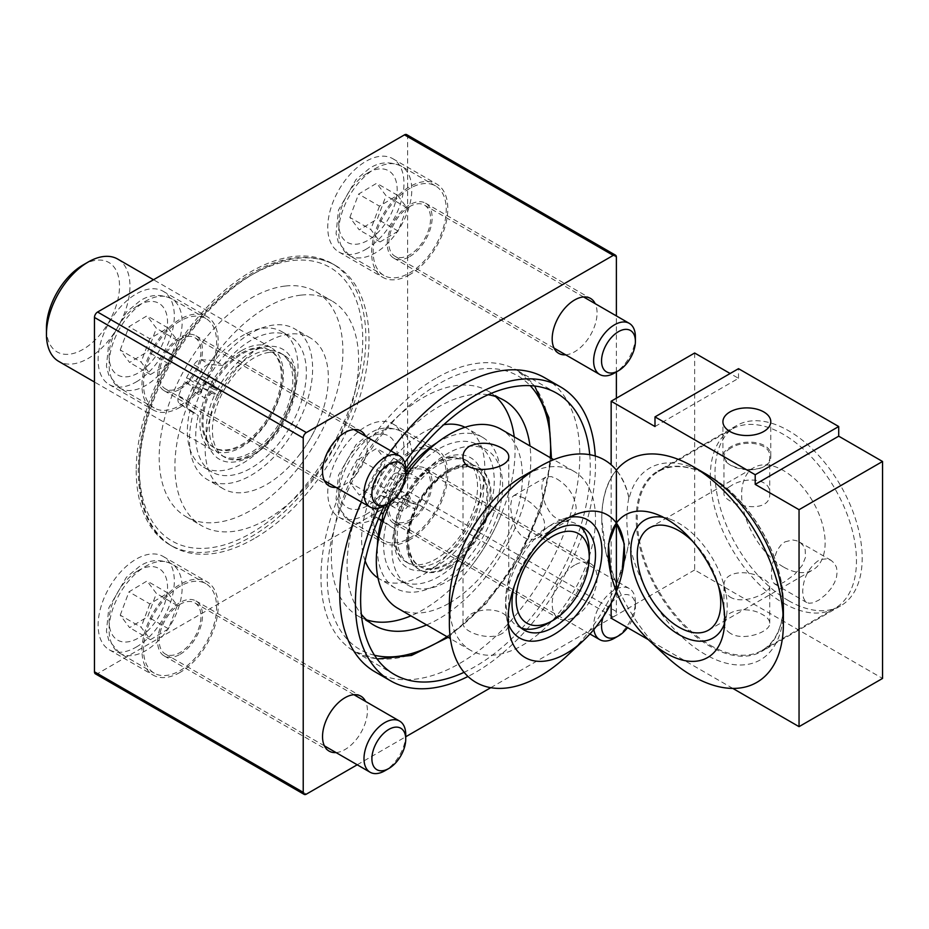 <?xml version="1.0" encoding="UTF-8"?>
<svg xmlns="http://www.w3.org/2000/svg" width="929" height="929" viewBox="0 0 929 929"><rect width="100%" height="100%" fill="white"/><g stroke="black" fill="none" stroke-linecap="round" stroke-linejoin="round"><path stroke-width="0.7" stroke-dasharray="4.64 3.48" d="M349.873 482.592L358.594 459.274L376.663 448.417L386.023 460.877L377.302 484.195L359.221 495.052L349.873 482.592L370.752 494.646L380.1 507.106L359.221 495.052M409.701 453.654A51.664 29.833 120 0 0 408.957 454.084A51.664 29.833 120 0 0 375.804 499.663A51.664 29.833 120 0 0 383.863 540.585A51.664 29.833 120 0 0 435.538 510.753A51.664 29.833 120 0 0 435.527 451.099A51.664 29.833 120 0 0 409.701 453.654M380.1 507.106L398.181 496.249L406.902 472.931L397.542 460.459L379.473 471.317L358.594 459.274M379.473 471.317L370.752 494.646M398.181 496.249L377.302 484.195M406.902 472.931L386.023 460.877M397.542 460.459L376.663 448.417M490.779 687.681L613.245 616.972A4.424 2.555 120 0 0 616.38 611.549L616.38 398.204M95.385 673.839A4.424 2.555 120 0 0 97.591 673.618L404.475 496.446A4.424 2.555 120 0 0 407.61 491.023L407.61 136.656A4.424 2.555 120 0 0 406.693 134.635M357.212 764.788L405.741 736.767M616.38 371.948L616.38 315.906M390.981 450.937A169.763 98.01 120 0 0 361.451 502.078M374.921 671.783A169.763 98.01 120 0 0 505.736 626.297A169.763 98.01 120 0 0 579.847 455.465A169.763 98.01 120 0 0 544.684 377.743M595.268 456A169.763 98.01 -60 0 1 595.501 464.5A169.763 98.01 -60 0 1 467.984 676.463M378.463 508.14A169.763 98.01 -60 0 1 404.742 462.63M565.68 354.82A31.737 18.325 120 0 0 574.621 351.801A31.737 18.325 120 0 0 595.21 303.678M336.043 487.4A31.737 18.325 120 0 0 344.984 484.381A31.737 18.325 120 0 0 365.573 436.27M336.043 752.571A31.737 18.325 120 0 0 344.984 749.552A31.737 18.325 120 0 0 365.573 701.43M574.621 565.146A31.737 18.325 120 0 0 553.893 593.108A31.737 18.325 120 0 0 558.759 618.54A31.737 18.325 120 0 0 574.621 616.972A31.737 18.325 120 0 0 595.361 588.998A31.737 18.325 120 0 0 590.496 563.566A31.737 18.325 120 0 0 574.621 565.146M409.701 521.75A31.737 18.325 120 0 0 430.429 493.787A31.737 18.325 120 0 0 425.563 468.355A31.737 18.325 120 0 0 393.826 486.68A31.737 18.325 120 0 0 393.826 523.329A31.737 18.325 120 0 0 409.701 521.75M180.063 654.33A31.737 18.325 120 0 0 200.792 626.367A31.737 18.325 120 0 0 195.926 600.935A31.737 18.325 120 0 0 164.189 619.26A31.737 18.325 120 0 0 164.189 655.909A31.737 18.325 120 0 0 180.063 654.33M180.063 389.17A31.737 18.325 120 0 0 200.792 361.195A31.737 18.325 120 0 0 195.926 335.764A31.737 18.325 120 0 0 164.189 354.088A31.737 18.325 120 0 0 164.189 390.737A31.737 18.325 120 0 0 180.063 389.17M409.701 256.59A31.737 18.325 120 0 0 430.429 228.615A31.737 18.325 120 0 0 425.563 203.184A31.737 18.325 120 0 0 393.826 221.508A31.737 18.325 120 0 0 393.826 258.157A31.737 18.325 120 0 0 409.701 256.59M365.863 249.355A53.882 31.11 120 0 0 401.061 201.872A53.882 31.11 120 0 0 392.804 158.696A53.882 31.11 120 0 0 338.922 189.806A53.882 31.11 120 0 0 338.922 252.026A53.882 31.11 120 0 0 365.863 249.355M136.215 381.935A53.882 31.11 120 0 0 171.412 334.452A53.882 31.11 120 0 0 163.156 291.276A53.882 31.11 120 0 0 109.274 322.386A53.882 31.11 120 0 0 109.274 384.606A53.882 31.11 120 0 0 136.215 381.935M365.863 514.527A53.882 31.11 120 0 0 401.061 467.043A53.882 31.11 120 0 0 392.804 423.868A53.882 31.11 120 0 0 338.922 454.978A53.882 31.11 120 0 0 338.922 517.186A53.882 31.11 120 0 0 365.863 514.527M136.215 647.107A53.882 31.11 120 0 0 171.412 599.623A53.882 31.11 120 0 0 163.156 556.448A53.882 31.11 120 0 0 109.274 587.558A53.882 31.11 120 0 0 109.274 649.777A53.882 31.11 120 0 0 136.215 647.107M136.215 470.527A162.378 93.748 120 0 0 169.844 544.858A162.378 93.748 120 0 0 251.039 536.823A162.378 93.748 120 0 0 357.119 393.733A162.378 93.748 120 0 0 332.234 263.615A162.378 93.748 120 0 0 207.097 307.116A162.378 93.748 120 0 0 136.215 470.527M254.174 538.623A162.378 93.748 -60 0 1 172.98 546.67A162.378 93.748 -60 0 1 158.441 388.101A162.378 93.748 -60 0 1 297.257 258.274A162.378 93.748 -60 0 1 335.357 265.415A162.378 93.748 -60 0 1 360.255 395.533A162.378 93.748 -60 0 1 254.174 538.623M409.701 539.83A53.882 31.11 -60 0 1 382.76 542.501A53.882 31.11 -60 0 1 382.76 480.281A53.882 31.11 -60 0 1 436.642 449.171A53.882 31.11 -60 0 1 444.898 492.358A53.882 31.11 -60 0 1 409.701 539.83M180.063 672.41A53.882 31.11 -60 0 1 153.122 675.081A53.882 31.11 -60 0 1 153.122 612.873A53.882 31.11 -60 0 1 207.004 581.763A53.882 31.11 -60 0 1 215.261 624.938A53.882 31.11 -60 0 1 180.063 672.41M180.063 586.234A51.664 29.833 120 0 0 179.32 586.675A51.664 29.833 120 0 0 146.167 632.243A51.664 29.833 120 0 0 154.226 673.165A51.664 29.833 120 0 0 205.89 643.332A51.664 29.833 120 0 0 205.89 583.679A51.664 29.833 120 0 0 180.063 586.234M180.063 407.25A53.882 31.11 -60 0 1 153.122 409.921A53.882 31.11 -60 0 1 153.122 347.701A53.882 31.11 -60 0 1 207.004 316.592A53.882 31.11 -60 0 1 215.261 359.767A53.882 31.11 -60 0 1 180.063 407.25M180.063 321.062A51.664 29.833 120 0 0 179.32 321.504A51.664 29.833 120 0 0 146.167 367.071A51.664 29.833 120 0 0 154.226 407.994A51.664 29.833 120 0 0 205.89 378.173A51.664 29.833 120 0 0 205.89 318.508A51.664 29.833 120 0 0 180.063 321.062M409.701 274.67A53.882 31.11 -60 0 1 382.76 277.33A53.882 31.11 -60 0 1 382.76 215.122A53.882 31.11 -60 0 1 436.642 184.012A53.882 31.11 -60 0 1 444.898 227.187A53.882 31.11 -60 0 1 409.701 274.67M409.701 188.482A51.664 29.833 120 0 0 408.957 188.924A51.664 29.833 120 0 0 375.804 234.491A51.664 29.833 120 0 0 383.863 275.414A51.664 29.833 120 0 0 435.538 245.593A51.664 29.833 120 0 0 435.527 185.928A51.664 29.833 120 0 0 409.701 188.482M589.718 454.676A162.378 93.748 -60 0 1 590.275 467.508A162.378 93.748 -60 0 1 464.07 672.317M384.234 505.957A162.378 93.748 -60 0 1 405.741 468.715M435.794 378.324A162.378 93.748 120 0 0 329.714 521.413A162.378 93.748 120 0 0 354.611 651.531A162.378 93.748 120 0 0 516.988 557.783A162.378 93.748 120 0 0 516.988 370.276A162.378 93.748 120 0 0 478.876 363.134A162.378 93.748 120 0 0 435.794 378.324M593.852 629.514A29.519 17.047 -60 0 1 614.092 590.229A29.519 17.047 -60 0 1 629.27 588.521A29.519 17.047 -60 0 1 635.39 602.027A29.519 17.047 -60 0 1 614.51 638.188M603.107 617.03A23.933 13.819 -60 0 1 618.122 597.033A23.933 13.819 -60 0 1 635.39 606.602A23.933 13.819 -60 0 1 627.528 627.632M409.283 471.978A29.519 17.047 -60 0 1 424.46 470.271A29.519 17.047 -60 0 1 424.46 504.366A29.519 17.047 -60 0 1 394.941 521.413A29.519 17.047 -60 0 1 390.331 498.025A29.519 17.047 -60 0 1 409.283 471.978M120.236 615.172L128.957 591.854L147.026 580.997L156.386 593.457L147.665 616.775L129.584 627.632L120.236 615.172L141.103 627.226L150.463 639.686L129.584 627.632M150.463 639.686L168.532 628.828L177.253 605.511L167.905 593.05L149.824 603.908L128.957 591.854M149.824 603.908L141.103 627.226M168.532 628.828L147.665 616.775M177.253 605.511L156.386 593.457M167.905 593.05L147.026 580.997M405.741 734.618A29.519 17.047 -60 0 1 384.873 770.768M179.634 604.558A29.519 17.047 -60 0 1 194.823 602.851A29.519 17.047 -60 0 1 194.823 636.946A29.519 17.047 -60 0 1 165.292 653.993A29.519 17.047 -60 0 1 160.694 630.605A29.519 17.047 -60 0 1 179.634 604.558M120.236 350.001L128.957 326.683L147.026 315.825L156.386 328.285L147.665 351.615L129.584 362.473L120.236 350.001L141.103 362.055L150.463 374.526L129.584 362.473M150.463 374.526L168.532 363.669L177.253 340.339L167.905 327.879L149.824 338.737L128.957 326.683M149.824 338.737L141.103 362.055M168.532 363.669L147.665 351.615M177.253 340.339L156.386 328.285M167.905 327.879L147.026 315.825M405.741 469.447A29.519 17.047 -60 0 1 384.873 505.608M179.634 339.399A29.519 17.047 -60 0 1 194.823 337.68A29.519 17.047 -60 0 1 194.823 371.774A29.519 17.047 -60 0 1 165.292 388.821A29.519 17.047 -60 0 1 160.694 365.434A29.519 17.047 -60 0 1 179.634 339.399M349.873 217.421L358.594 194.103L376.663 183.245L386.023 195.705L377.302 219.035L359.221 229.893L349.873 217.421L370.752 229.475L380.1 241.946L359.221 229.893M380.1 241.946L398.181 231.089L406.902 207.759L397.542 195.299L379.473 206.157L358.594 194.103M379.473 206.157L370.752 229.475M398.181 231.089L377.302 219.035M406.902 207.759L386.023 195.705M397.542 195.299L376.663 183.245M635.39 336.867A29.519 17.047 -60 0 1 614.51 373.028M409.283 206.819A29.519 17.047 -60 0 1 424.46 205.1A29.519 17.047 -60 0 1 424.46 239.194A29.519 17.047 -60 0 1 394.941 256.241A29.519 17.047 -60 0 1 390.331 232.854A29.519 17.047 -60 0 1 409.283 206.819M217.398 395.104A59.05 34.094 -60 0 1 219.349 391.144A59.05 34.094 -60 0 1 266.704 350.5A59.05 34.094 -60 0 1 280.558 353.101A59.05 34.094 -60 0 1 280.558 421.278A59.05 34.094 -60 0 1 221.52 455.373A59.05 34.094 -60 0 1 217.398 395.104L219.035 395.661A56.1 32.387 -60 0 1 220.986 391.701L216.887 390.308A63.474 36.649 -60 0 1 267.877 346.471A63.474 36.649 -60 0 1 291.079 404.521A63.474 36.649 -60 0 1 227.477 461.957A63.474 36.649 -60 0 1 214.947 394.268L217.398 395.104M269.84 352.312A59.05 34.094 -60 0 1 283.693 354.901A59.05 34.094 -60 0 1 283.693 423.09A59.05 34.094 -60 0 1 224.644 457.184A59.05 34.094 -60 0 1 219.36 399.516A59.05 34.094 -60 0 1 269.84 352.312M186.462 377.987A103.328 59.665 120 0 1 193.917 364.749A8.86 5.109 120 0 1 201.163 359.651L214.587 360.615A78.233 45.173 120 0 1 281.812 331.653A78.233 45.173 120 0 1 281.812 421.998A78.233 45.173 120 0 1 203.567 467.171A78.233 45.173 120 0 1 189.911 410.711L179.529 403.581A8.86 5.109 120 0 1 178.67 395.719A103.328 59.665 120 0 1 184.523 381.935L192.872 386.766A103.328 59.665 120 0 0 187.019 400.538A8.86 5.109 120 0 0 187.879 408.4L193.464 412.232A87.094 50.282 -60 0 1 201.86 389.82L193.65 385.047A8.86 5.109 120 0 0 194.939 392.352A8.86 5.109 120 0 0 203.149 388.276L210.686 390.842A56.1 32.387 120 0 0 214.645 447.999A56.1 32.387 120 0 0 270.734 415.611A56.1 32.387 120 0 0 270.734 350.837A56.1 32.387 120 0 0 242.69 353.612A56.1 32.387 120 0 0 212.625 386.882L205.1 384.316A8.86 5.109 120 0 0 203.799 377.011A8.86 5.109 120 0 0 195.601 381.087L186.462 377.987L194.823 382.806L203.811 385.86A87.094 50.282 -60 0 1 216.736 364.992L209.513 364.47A8.86 5.109 120 0 0 202.267 369.568A103.328 59.665 120 0 0 194.823 382.806M192.872 386.766L201.86 389.82A87.094 50.282 -60 0 1 203.811 385.86L203.95 385.907A8.86 5.109 -60 0 1 212.149 381.831A8.86 5.109 -60 0 1 213.449 389.146L205.1 384.316M184.523 381.935L193.65 385.047M203.149 388.276L211.498 393.095A8.86 5.109 -60 0 1 203.3 397.171A8.86 5.109 -60 0 1 201.999 389.866M211.498 393.095L214.947 394.268A63.474 36.649 -60 0 1 216.887 390.308L213.449 389.146M210.686 390.842L219.035 395.661M212.625 386.882L220.986 391.701M195.601 381.087L203.95 385.907M222.937 365.434L216.736 364.992A87.094 50.282 -60 0 1 294.586 328.808A87.094 50.282 -60 0 1 294.586 429.372A87.094 50.282 -60 0 1 207.492 479.666A87.094 50.282 -60 0 1 193.464 412.232L198.272 415.53A78.233 45.173 -60 0 0 211.917 471.99A78.233 45.173 -60 0 0 290.162 426.817A78.233 45.173 -60 0 0 290.162 336.484A78.233 45.173 -60 0 0 222.937 365.434L214.587 360.615M189.911 410.711L198.272 415.53M241.645 353.008A56.1 32.387 -60 0 1 269.689 350.233A56.1 32.387 -60 0 1 269.689 415.008A56.1 32.387 -60 0 1 213.6 447.395A56.1 32.387 -60 0 1 204.995 402.443A56.1 32.387 -60 0 1 241.645 353.008M241.645 350.605A59.05 34.094 -60 0 1 271.163 347.678A59.05 34.094 -60 0 1 271.163 415.855A59.05 34.094 -60 0 1 212.126 449.95A59.05 34.094 -60 0 1 203.068 402.629A59.05 34.094 -60 0 1 241.645 350.605M117.728 259.086A59.05 34.094 -60 0 1 126.774 306.407A59.05 34.094 -60 0 1 88.209 358.431A59.05 34.094 -60 0 1 58.678 361.358M82.983 265.02A51.664 29.833 -60 0 1 119.516 286.12A51.664 29.833 -60 0 1 82.983 349.397A51.664 29.833 -60 0 1 46.45 328.297M323.849 407.041A87.094 50.282 120 0 0 310.309 337.889A87.094 50.282 120 0 0 289.871 334.057A87.094 50.282 120 0 0 209.188 421.313A87.094 50.282 120 0 0 223.215 488.747A87.094 50.282 120 0 0 298.883 455.442A87.094 50.282 120 0 0 319.309 420.071A87.094 50.282 120 0 0 323.849 407.041M301.228 295.097A129.909 75.005 -60 0 1 331.711 300.81A129.909 75.005 -60 0 1 331.723 450.82A129.909 75.005 -60 0 1 201.814 525.814A129.909 75.005 -60 0 1 188.39 403.244A129.909 75.005 -60 0 1 218.849 350.477A129.909 75.005 -60 0 1 301.228 295.097M285.505 286.016A129.909 75.005 -60 0 1 315.988 291.729A129.909 75.005 -60 0 1 315.988 441.739A129.909 75.005 -60 0 1 186.09 516.733A129.909 75.005 -60 0 1 174.455 389.878A129.909 75.005 -60 0 1 285.505 286.016M381.354 520.716A87.094 50.282 -60 0 1 389.75 498.292L398.239 503.17A8.86 5.109 120 0 0 399.528 510.474A8.86 5.109 120 0 0 407.738 506.398L415.275 508.953A56.1 32.387 120 0 0 419.234 566.109A56.1 32.387 120 0 0 447.279 563.334A56.1 32.387 120 0 0 483.928 513.9A56.1 32.387 120 0 0 475.323 468.948A56.1 32.387 120 0 0 417.214 505.004L409.689 502.438A8.86 5.109 120 0 0 408.388 495.134A8.86 5.109 120 0 0 400.19 499.21L391.051 496.098A103.328 59.665 120 0 1 398.506 482.871A8.86 5.109 120 0 1 405.752 477.761L419.176 478.725A78.233 45.173 120 0 1 486.401 449.775A78.233 45.173 120 0 1 486.401 540.121A78.233 45.173 120 0 1 408.156 585.293A78.233 45.173 120 0 1 394.5 528.833L384.118 521.703A8.86 5.109 120 0 1 383.294 520.855M400.19 499.21L391.701 494.344A87.094 50.282 -60 0 0 389.75 498.292L380.762 495.238A103.328 59.665 120 0 0 374.91 509.011A8.86 5.109 120 0 0 375.769 516.872L378.509 518.754M417.214 505.004L404.777 498.792A63.474 36.649 -60 0 1 455.767 454.943A63.474 36.649 -60 0 1 478.969 512.994A63.474 36.649 -60 0 1 415.368 570.429A63.474 36.649 -60 0 1 402.826 502.74L406.925 504.133L415.275 508.953M407.227 499.628A59.05 34.094 -60 0 1 454.595 458.972A59.05 34.094 -60 0 1 468.448 461.574A59.05 34.094 -60 0 1 468.448 529.762A59.05 34.094 -60 0 1 409.399 563.845A59.05 34.094 -60 0 1 405.288 503.576A59.05 34.094 -60 0 1 407.227 499.628M502.066 633.532C488.875 641.498 462.05 631.859 463.025 623.15L469.726 614.859C482.894 605.987 509.754 609.25 508.778 623.15C508.674 627.412 506.433 630.872 502.066 633.532M397.693 608.228A103.328 59.665 120 0 0 449.369 603.107A103.328 59.665 120 0 0 470.771 650.416A103.328 59.665 120 0 0 522.435 645.295A103.328 59.665 120 0 0 589.938 554.241A103.328 59.665 120 0 0 574.099 471.433A103.328 59.665 120 0 0 522.435 476.554M449.369 603.107A103.328 59.665 120 0 0 516.872 512.053A103.328 59.665 120 0 0 501.033 429.244M405.625 476.403A103.328 59.665 120 0 0 390.842 502.02M556.912 478.946C568.06 485.762 574.494 495.308 576.189 507.594L575.55 512.181L573.716 516.036L570.127 519.334L566.342 520.681L562.103 520.658L556.912 518.719L553.15 515.932L549.016 511.078L545.172 503.89L542.884 496.806L541.793 489.397L542.153 483.15L543.988 478.737L546.926 476.635L551.396 476.635L556.912 478.946M566.771 656.083A128.423 74.146 120 0 0 616.38 584.225L605.789 551.942L601.76 518.742C601.911 498.757 606.776 482.557 616.38 470.132A128.423 74.146 -120 0 0 601.76 518.742A128.423 74.146 -120 0 0 605.743 551.745A128.423 74.146 -120 0 0 616.38 584.225A128.423 74.146 -120 0 0 665.977 656.083M569.291 517.36A68.154 39.343 120 0 0 562.544 519.218A68.154 39.343 120 0 0 506.363 616.519A68.154 39.343 120 0 0 508.128 623.289M514.329 585.862A59.05 34.094 -60 0 1 539.981 541.433M521.262 628.039A59.05 34.094 -60 0 1 517.964 626.518A59.05 34.094 -60 0 1 505.736 599.495A59.05 34.094 -60 0 1 547.483 527.173A59.05 34.094 -60 0 1 577.002 524.246A59.05 34.094 -60 0 1 579.975 526.348M589.241 551.28A59.05 34.094 -60 0 1 547.483 623.603M622.024 573.425L616.38 591.541L610.725 573.425M449.369 566.945A59.05 34.094 -60 0 1 419.838 569.872A59.05 34.094 -60 0 1 410.792 522.562A59.05 34.094 -60 0 1 449.369 470.527A59.05 34.094 -60 0 1 478.888 467.601A59.05 34.094 -60 0 1 487.934 514.921A59.05 34.094 -60 0 1 449.369 566.945M523.933 497.979L516.187 495.111L513.656 495.68L511.995 497.398L510.439 506.584L512.483 520.135L516.187 529.391L521.459 536.01L527.66 539.284L534.721 539.238L539.505 536.869L543.024 532.851L544.8 527.207L544.185 520.809L541.328 514.329L537.694 509.359L531.493 503.309L523.933 497.979M730.682 633.532C726.327 630.826 724.097 627.377 723.97 623.173C723.017 609.958 747.775 605.963 761.49 614.034L763.023 614.859C767.377 617.39 769.618 620.154 769.735 623.173C770.791 631.813 743.757 641.533 730.682 633.532M710.325 645.295A103.328 59.665 -120 0 0 761.989 650.416A103.328 59.665 -120 0 0 783.391 603.107A103.328 59.665 -120 0 0 710.325 476.554A103.328 59.665 -120 0 0 658.649 471.433A103.328 59.665 -120 0 0 642.81 554.241A103.328 59.665 -120 0 0 710.325 645.295M783.391 603.107A103.328 59.665 -120 0 0 835.055 608.228A103.328 59.665 -120 0 0 835.055 488.909A103.328 59.665 -120 0 0 731.715 429.244A103.328 59.665 -120 0 0 715.876 512.053A103.328 59.665 -120 0 0 783.391 603.107L783.391 603.711A104.071 60.083 -120 0 0 709.802 476.252A104.071 60.083 -120 0 0 657.767 471.096A104.071 60.083 -120 0 0 641.811 554.485A104.071 60.083 -120 0 0 709.802 646.201A104.071 60.083 -120 0 0 761.838 651.357A104.071 60.083 -120 0 0 783.391 603.711M730.67 448.208C726.327 450.728 724.097 453.491 723.97 456.499C722.588 470.039 771.128 477.03 769.735 456.499C770.745 442.599 743.827 439.324 730.67 448.208M817.857 560.942C808.091 568.56 803.039 578.895 802.702 591.959L803.469 597.939L805.35 601.423L808.915 603.258L813.014 602.851L818.844 600.122L825.788 594.595L831.153 588.359L834.556 582.576L836.483 577.234L837.145 572.067L836.483 567.375L834.556 563.473L831.072 560.326L826.74 558.898L821.828 559.281L817.857 560.942M729.915 596.917L730.682 597.382C743.885 605.023 770.675 592.772 769.735 586.187C769.642 583.667 767.4 581.171 763.034 578.697C749.784 569.512 723.029 570.139 723.97 586.187C724.063 590.589 726.048 594.165 729.915 596.917M784.889 541.897L792.46 539.946L796.699 540.748L800.438 542.78L803.19 545.59L805.153 549.48L805.524 557.214L802.284 565.331L794.62 574.447L783.867 582.239L779.35 584.167L775.878 584.446L773.183 582.622L771.662 578.152L771.453 571.416L772.533 563.276L777.143 550.27L781.057 544.917L784.889 541.897M783.391 566.945A59.05 34.094 60 0 1 744.814 514.921A59.05 34.094 60 0 1 753.86 467.601A59.05 34.094 60 0 1 812.91 501.695A59.05 34.094 60 0 1 812.91 569.872A59.05 34.094 60 0 1 783.391 566.945M730.67 486.041C726.339 488.48 724.097 490.953 723.97 493.462C722.599 504.226 771.105 516.826 769.735 493.462C770.756 477.541 743.757 476.728 730.67 486.041M788.605 600.703A104.071 60.083 -120 0 0 840.64 605.847A104.071 60.083 -120 0 0 840.64 485.681A104.071 60.083 -120 0 0 736.569 425.598A104.071 60.083 -120 0 0 720.614 508.987A104.071 60.083 -120 0 0 788.605 600.703M727.871 463.304C740.355 473.709 771.929 471.758 770.78 456C771.883 441.321 743.618 438.07 729.939 447.36C725.375 449.996 723.041 452.876 722.925 456L727.871 463.304M692.779 541.433A59.05 34.094 60 0 1 718.419 585.862M694.66 353.008L694.66 569.965L882.55 678.437M654.991 426.527L738.509 378.324L730.148 373.504M738.509 378.324L738.509 368.674M732.795 688.401L648.349 639.651M694.66 569.965L611.154 618.18M611.154 603.142L611.154 464.779M705.099 473.535A110.714 63.915 -120 0 0 629.038 498.618C626.692 487.632 622.465 478.133 616.38 470.132L616.38 584.225L626.97 551.942L629.038 541.421A110.714 63.915 -120 0 0 714.436 659.079A110.714 63.915 -120 0 0 783.391 609.134M629.038 541.421L628.898 542.304C626.181 525.826 626.181 510.927 628.898 497.584L629.038 498.618M724.62 623.289A68.154 39.343 -120 0 0 726.385 616.519A68.154 39.343 -120 0 0 670.204 519.218A68.154 39.343 -120 0 0 663.457 517.36M616.38 584.225A128.423 74.146 120 0 0 627.005 551.745A128.423 74.146 120 0 0 628.898 542.304M628.898 497.584A128.423 74.146 120 0 0 616.38 470.132M380.762 495.238L389.112 500.057L398.239 503.17M389.112 500.057A103.328 59.665 120 0 0 387.161 504.284M382.98 521.831L394.5 528.833M419.176 478.725L410.827 473.906A78.233 45.173 -60 0 1 478.04 444.956A78.233 45.173 -60 0 1 478.04 535.301A78.233 45.173 -60 0 1 399.807 580.462A78.233 45.173 -60 0 1 386.15 524.014M410.827 473.906L407.564 473.674M405.741 473.546L397.403 472.942A8.86 5.109 120 0 0 390.157 478.052A103.328 59.665 120 0 0 382.702 491.278L391.051 496.098M405.741 471.955A87.094 50.282 -60 0 0 404.614 473.465A87.094 50.282 -60 0 0 391.701 494.344L382.702 491.278M391.841 494.391A8.86 5.109 -60 0 1 400.039 490.315A8.86 5.109 -60 0 1 401.328 497.619L409.689 502.438M407.738 506.398L399.389 501.579L402.826 502.74A63.474 36.649 -60 0 1 404.777 498.792L401.328 497.619M399.389 501.579A8.86 5.109 -60 0 1 391.179 505.655A8.86 5.109 -60 0 1 389.89 498.339M451.459 457.173A59.05 34.094 -60 0 1 465.313 459.762A59.05 34.094 -60 0 1 465.324 527.951A59.05 34.094 -60 0 1 406.275 562.045A59.05 34.094 -60 0 1 400.991 504.377A59.05 34.094 -60 0 1 451.459 457.173M408.865 500.185A56.1 32.387 120 0 0 406.925 504.133M448.324 563.938A56.1 32.387 120 0 0 484.961 514.503A56.1 32.387 120 0 0 476.368 469.551A56.1 32.387 120 0 0 420.268 501.939A56.1 32.387 120 0 0 420.268 566.713A56.1 32.387 120 0 0 448.324 563.938M448.324 469.923A59.05 34.094 -60 0 1 477.843 466.997A59.05 34.094 -60 0 1 477.843 535.185A59.05 34.094 -60 0 1 418.793 569.268A59.05 34.094 -60 0 1 409.747 521.959A59.05 34.094 -60 0 1 448.324 469.923M436.851 442.831A87.094 50.282 -60 0 1 482.476 437.28A87.094 50.282 -60 0 1 482.476 537.856A87.094 50.282 -60 0 1 395.382 588.138A87.094 50.282 -60 0 1 377.371 545.857M365.12 560.826A87.094 50.282 -60 0 1 365.62 511.635A87.094 50.282 -60 0 1 366.119 509.905A87.094 50.282 -60 0 1 370.659 496.876A87.094 50.282 -60 0 1 391.074 461.504A87.094 50.282 -60 0 1 443.69 424.739M465.023 427.282A87.094 50.282 -60 0 1 466.753 428.211A87.094 50.282 -60 0 1 466.753 528.775A87.094 50.282 -60 0 1 379.659 579.057A87.094 50.282 -60 0 1 377.998 578.024M366.595 619.84A129.909 75.005 -60 0 1 358.246 616.136A129.909 75.005 -60 0 1 346.622 489.269A129.909 75.005 -60 0 1 457.672 385.419A129.909 75.005 -60 0 1 488.155 391.132A129.909 75.005 -60 0 1 495.54 396.497M514.225 436.874A129.909 75.005 -60 0 1 501.567 513.702A129.909 75.005 -60 0 1 471.108 566.469A129.909 75.005 -60 0 1 410.897 615.846M488.097 394.732A129.909 75.005 120 0 0 473.395 394.5A129.909 75.005 120 0 0 368.395 485.484A129.909 75.005 120 0 0 361.335 614.278M426.62 624.927A129.909 75.005 120 0 0 529.96 445.943M367.361 438.337A41.329 23.864 -60 0 1 393.548 473.233A41.329 23.864 -60 0 1 342.94 503.634A41.329 23.864 -60 0 1 367.361 438.337M374.515 434.203A51.664 29.833 -60 0 1 401.084 431.207A51.664 29.833 -60 0 1 401.084 490.872A51.664 29.833 -60 0 1 349.42 520.693A51.664 29.833 -60 0 1 341.361 479.77A51.664 29.833 -60 0 1 374.515 434.203M613.245 616.972L404.475 496.446M616.38 611.549L407.61 491.023M306.361 794.144L97.591 673.618M616.38 257.194L407.61 136.656M137.713 570.917A41.329 23.864 -60 0 1 163.91 605.813A41.329 23.864 -60 0 1 113.292 636.214A41.329 23.864 -60 0 1 137.713 570.917M144.878 566.783A51.664 29.833 -60 0 1 171.447 563.787A51.664 29.833 -60 0 1 171.447 623.452A51.664 29.833 -60 0 1 119.783 653.273A51.664 29.833 -60 0 1 111.724 612.35A51.664 29.833 -60 0 1 144.878 566.783M137.713 305.746A41.329 23.864 -60 0 1 163.91 340.653A41.329 23.864 -60 0 1 113.292 371.054A41.329 23.864 -60 0 1 137.713 305.746M144.878 301.611A51.664 29.833 -60 0 1 171.447 298.627A51.664 29.833 -60 0 1 171.447 358.28A51.664 29.833 -60 0 1 119.783 388.113A51.664 29.833 -60 0 1 111.724 347.191A51.664 29.833 -60 0 1 144.878 301.611M367.361 173.166A41.329 23.864 -60 0 1 393.548 208.061A41.329 23.864 -60 0 1 342.94 238.463A41.329 23.864 -60 0 1 367.361 173.166M374.515 169.032A51.664 29.833 -60 0 1 401.084 166.036A51.664 29.833 -60 0 1 401.084 225.701A51.664 29.833 -60 0 1 349.42 255.533A51.664 29.833 -60 0 1 341.361 214.599A51.664 29.833 -60 0 1 374.515 169.032M178.67 395.719L187.019 400.538M193.917 364.749L202.267 369.568M201.163 359.651L209.513 364.47M179.529 403.581L187.879 408.4M292.949 260.492A157.953 91.193 -60 0 1 319.739 466.253A157.953 91.193 -60 0 1 140.43 485.96A157.953 91.193 -60 0 1 292.949 260.492M375.769 516.872L378.602 518.51M383.189 521.169L384.118 521.703M374.91 509.011L381.157 512.622M397.403 472.942L405.752 477.761M390.157 478.052L398.506 482.871M374.515 655.259A157.953 91.193 -60 0 1 340.897 507.513A157.953 91.193 -60 0 1 480.839 368.976A157.953 91.193 -60 0 1 530.169 385.651M550.328 457.707A157.953 91.193 -60 0 1 446.988 636.69M435.527 451.099L401.084 431.207C389.599 426.283 379.02 427.119 369.347 433.692L356.051 444.677L338.481 475.253L336.066 498.687L338.353 507.594L349.42 520.693L383.863 540.585M393.826 523.329L558.759 618.54M425.563 468.355L590.496 563.566M164.189 655.909L329.11 751.12M195.926 600.935L360.847 696.158M164.189 390.737L329.11 485.96M195.926 335.764L360.847 430.986M393.826 258.157L558.759 353.38M425.563 203.184L590.496 298.406M169.844 544.858L172.98 546.67C124.544 521.146 127.807 424.495 176.858 349.118C208.317 298.569 255.707 261.804 295.596 257.902C310.483 256.288 323.745 258.796 335.357 265.415L332.234 263.615M338.922 517.186L382.76 542.501M392.804 423.868L436.642 449.171M109.274 649.777L153.122 675.081M163.156 556.448L207.004 581.763M109.274 384.606L153.122 409.921M163.156 291.276L207.004 316.592M338.922 252.026L382.76 277.33M392.804 158.696L436.642 184.012M377.093 658.975L354.611 651.531L394.268 674.431M534.674 386.023L516.988 370.276L556.645 393.176M635.39 606.602L635.39 602.027M629.27 588.521L424.46 470.271M589.938 633.996L394.941 521.413M205.89 583.679L171.447 563.787C159.962 558.875 149.383 559.699 139.698 566.272L126.414 577.257L108.832 607.833L106.429 631.267L108.716 640.174L119.783 653.273L154.226 673.165M353.926 694.706L194.823 602.851M324.395 745.848L165.292 653.993M205.89 318.508L171.447 298.627C159.962 293.703 149.383 294.528 139.698 301.112L126.414 312.086L108.832 342.662L106.429 366.107L108.716 375.002L119.783 388.113L154.226 407.994M353.926 429.546L194.823 337.68M324.395 480.676L165.292 388.821M435.527 185.928L401.084 166.036C389.599 161.123 379.02 161.948 369.347 168.521L356.051 179.506L338.481 210.082L336.066 233.527L338.353 242.423L349.42 255.533L383.863 275.414M583.563 296.955L424.46 205.1M554.032 348.096L394.941 256.241M221.52 455.373L224.644 457.184C230.148 460.552 237.58 460.354 246.94 456.58C267.68 446.094 282.613 427.061 291.741 399.482C294.319 390.145 295.167 381.749 294.296 374.282L291.915 364.818L283.693 354.901L280.558 353.101M194.939 392.352L203.3 397.171M203.799 377.011L212.149 381.831M203.567 467.171L211.917 471.99M281.812 331.653L290.162 336.484M270.734 350.837L269.689 350.233M214.645 447.999L213.6 447.395M271.163 347.678L153.506 279.745M212.126 449.95L94.468 382.016M310.309 337.889L294.586 328.808M223.215 488.747L207.492 479.666M188.39 403.244C196.124 384.258 206.284 366.676 218.849 350.477M298.883 455.442C307.313 444.585 314.118 432.786 319.309 420.071M186.09 516.733L201.814 525.814M315.988 291.729L331.711 300.81M574.099 471.433L553.707 459.669M470.771 650.416L450.379 638.641M463.014 456.499L463.014 623.15M508.778 456.499L508.778 623.15M583.273 527.869L577.002 524.246M524.223 630.141L517.964 626.518M506.363 616.519L509.034 631.557M562.544 519.218L576.897 514.004M538.019 537.868L570.127 519.334M513.656 495.68L545.764 477.146M761.989 650.416L835.055 608.228M658.649 471.433L731.715 429.244M723.97 586.187L723.97 623.173M769.735 586.187L769.735 623.173M774.612 583.981L806.72 602.515M798.963 541.793L831.072 560.326M769.735 493.462L769.735 456.499M723.97 493.462L723.97 456.499M736.569 425.598L657.767 471.096M840.64 605.847L761.838 651.357M708.525 630.141L812.91 569.872M649.487 527.869L753.86 467.601M770.78 456L770.78 421.708M722.925 456L722.925 421.708M670.204 519.218L655.851 514.004M726.385 616.519L723.714 631.557M399.807 580.462L408.156 585.293M478.04 444.956L486.401 449.775M400.039 490.315L408.388 495.134M391.179 505.655L399.528 510.474M468.448 461.574L465.313 459.762L453.12 457.544C443.435 458.647 433.204 464.581 422.428 475.369C410.99 487.481 402.919 501.509 398.227 517.465C395.649 526.801 394.79 535.197 395.673 542.664C397.124 552.534 400.654 558.991 406.275 562.045L409.399 563.845M419.234 566.109L420.268 566.713M475.323 468.948L476.368 469.551M478.888 467.601L477.843 466.997M419.838 569.872L418.793 569.268M482.476 437.28L466.753 428.211M395.382 588.138L379.659 579.057M370.659 496.876C375.85 484.16 382.655 472.362 391.074 461.504M501.567 513.702C493.833 532.689 483.684 550.282 471.108 566.469M358.246 616.136L373.969 625.217M488.155 391.132L503.878 400.213M448.138 637.34L486.32 603.467L518.603 558.724L541.212 508.384L551.466 458.369"/><path stroke-width="1.39" d="M616.38 315.906L616.38 257.194A4.424 2.555 120 0 0 615.462 255.161A4.424 2.555 120 0 0 613.245 255.382L306.361 432.554A4.424 2.555 120 0 0 303.226 437.977L303.226 792.344A4.424 2.555 120 0 0 304.143 794.365A4.424 2.555 120 0 0 306.361 794.144L357.212 764.788M405.741 736.767L490.779 687.681M615.462 255.161L406.693 134.635A4.424 2.555 120 0 0 404.475 134.856L97.591 312.028A4.424 2.555 120 0 0 94.468 317.451L94.468 671.806A4.424 2.555 120 0 0 95.385 673.839L304.143 794.365M616.38 398.204L616.38 371.948M404.742 462.63A169.763 98.01 -60 0 1 560.338 386.789L544.684 377.743A169.763 98.01 120 0 0 459.809 386.15A169.763 98.01 120 0 0 390.981 450.937M361.451 502.078A169.763 98.01 120 0 0 374.921 671.783L390.575 680.818A169.763 98.01 -60 0 1 378.463 508.14M467.984 676.463A169.763 98.01 -60 0 1 390.575 680.818M560.338 386.789A169.763 98.01 -60 0 1 595.268 456M595.21 303.678A31.737 18.325 120 0 0 590.496 298.406A31.737 18.325 120 0 0 574.621 299.974A31.737 18.325 120 0 0 553.893 327.949A31.737 18.325 120 0 0 558.759 353.38A31.737 18.325 120 0 0 565.68 354.82M365.573 436.27A31.737 18.325 120 0 0 360.847 430.986A31.737 18.325 120 0 0 344.984 432.554A31.737 18.325 120 0 0 324.244 460.529A31.737 18.325 120 0 0 329.11 485.96A31.737 18.325 120 0 0 336.043 487.4M365.573 701.43A31.737 18.325 120 0 0 360.847 696.158A31.737 18.325 120 0 0 344.984 697.725A31.737 18.325 120 0 0 324.244 725.688A31.737 18.325 120 0 0 329.11 751.12A31.737 18.325 120 0 0 336.043 752.571M464.07 672.317A162.378 93.748 -60 0 1 394.268 674.431A162.378 93.748 -60 0 1 384.234 505.957M405.741 468.715A162.378 93.748 -60 0 1 475.462 401.223A162.378 93.748 -60 0 1 556.645 393.176A162.378 93.748 -60 0 1 589.718 454.676M627.528 627.632A23.933 13.819 -60 0 1 618.459 635.912L614.51 638.188A29.519 17.047 -60 0 1 599.751 639.651A29.519 17.047 -60 0 1 593.852 629.514M618.459 635.912A23.933 13.819 -60 0 1 603.107 617.03M388.821 768.492L384.873 770.768A29.519 17.047 -60 0 1 370.102 772.231A29.519 17.047 -60 0 1 365.503 748.844A29.519 17.047 -60 0 1 384.443 722.808A29.519 17.047 -60 0 1 399.633 721.101A29.519 17.047 -60 0 1 405.741 734.618L405.741 739.182A23.933 13.819 -60 0 1 388.821 768.492A23.933 13.819 -60 0 1 371.902 758.912A23.933 13.819 -60 0 1 388.485 729.613A23.933 13.819 -60 0 1 405.741 739.182M388.821 503.321L384.873 505.608A29.519 17.047 -60 0 1 370.102 507.071A29.519 17.047 -60 0 1 365.503 483.684A29.519 17.047 -60 0 1 384.443 457.637A29.519 17.047 -60 0 1 399.633 455.93A29.519 17.047 -60 0 1 405.741 469.447L405.741 474.011A23.933 13.819 -60 0 1 388.821 503.321A23.933 13.819 -60 0 1 371.902 493.752A23.933 13.819 -60 0 1 388.485 464.442A23.933 13.819 -60 0 1 405.741 474.011M618.459 370.741L614.51 373.028A29.519 17.047 -60 0 1 599.751 374.492A29.519 17.047 -60 0 1 595.141 351.104A29.519 17.047 -60 0 1 614.092 325.057A29.519 17.047 -60 0 1 629.27 323.35A29.519 17.047 -60 0 1 635.39 336.867L635.39 341.431A23.933 13.819 -60 0 1 618.459 370.741A23.933 13.819 -60 0 1 601.539 361.172A23.933 13.819 -60 0 1 618.122 331.862A23.933 13.819 -60 0 1 635.39 341.431M94.468 382.016L58.678 361.358A59.05 34.094 -60 0 1 46.45 334.324A59.05 34.094 -60 0 1 88.197 262.013A59.05 34.094 -60 0 1 117.728 259.086L153.506 279.745M88.197 262.013A59.05 34.094 -60 0 1 88.209 262.013L82.983 265.02A51.664 29.833 -60 0 0 46.45 328.297L46.45 334.324M378.509 518.754L382.98 521.831M616.38 470.132L616.38 523.073A82.333 47.542 -120 0 0 610.817 573.785A82.333 47.542 -120 0 0 616.38 591.541A82.333 47.542 -120 0 0 649.429 640.673L665.977 656.083A128.423 74.146 -120 0 0 783.391 623.603A128.423 74.146 -120 0 0 692.581 466.312A128.423 74.146 -120 0 0 616.38 470.132A128.423 74.146 120 0 0 540.179 466.312L522.435 476.554A103.328 59.665 120 0 0 449.369 603.107L449.369 623.603A128.423 74.146 120 0 0 540.179 676.033A128.423 74.146 120 0 0 566.771 656.083L583.319 640.673A82.333 47.542 120 0 0 616.38 591.541L616.38 584.225M553.707 459.669L501.033 429.244A103.328 59.665 120 0 0 405.625 476.403M390.842 502.02A103.328 59.665 120 0 0 397.693 608.228L450.379 638.641M502.078 448.208C491.278 442.401 480.49 441.705 469.714 446.117C465.371 448.812 463.141 452.272 463.014 456.499C461.632 477.03 510.149 470.051 508.778 456.499C508.651 453.491 506.421 450.728 502.078 448.208M540.179 466.312A128.423 74.146 120 0 0 449.369 623.603M508.128 623.289A68.154 39.343 120 0 0 553.742 634.646A68.154 39.343 120 0 0 601.284 560.651A68.154 39.343 120 0 0 569.291 517.36M539.981 541.433A59.05 34.094 -60 0 1 583.273 527.869A59.05 34.094 -60 0 1 592.319 575.179A59.05 34.094 -60 0 1 553.742 627.214A59.05 34.094 -60 0 1 524.223 630.141A59.05 34.094 -60 0 1 514.329 585.862M552.709 620.584A51.664 29.833 -60 0 1 516.164 599.495A51.664 29.833 -60 0 1 552.709 536.219A51.664 29.833 -60 0 1 589.241 557.307A51.664 29.833 -60 0 1 552.709 620.584L547.483 623.603A59.05 34.094 -60 0 1 521.262 628.039M579.975 526.348A59.05 34.094 -60 0 1 589.241 551.28L589.241 557.307M610.725 573.425L608.483 543.964L616.38 523.073A82.333 47.542 120 0 0 576.897 514.004A82.333 47.542 120 0 0 509.034 631.557A82.333 47.542 120 0 0 566.272 653.459A82.333 47.542 120 0 0 583.319 640.673M621.942 573.785A82.333 47.542 120 0 1 616.38 591.541L616.38 523.073A82.333 47.542 120 0 1 621.942 573.785L624.276 543.964L616.38 523.073A82.333 47.542 -120 0 1 655.851 514.004A82.333 47.542 -120 0 1 723.714 631.557A82.333 47.542 -120 0 1 666.476 653.459A82.333 47.542 -120 0 1 649.429 640.673M718.419 585.862A59.05 34.094 60 0 1 708.525 630.141A59.05 34.094 60 0 1 679.006 627.214A59.05 34.094 60 0 1 640.429 575.179A59.05 34.094 60 0 1 649.487 527.869A59.05 34.094 60 0 1 692.779 541.433M729.939 411.942A23.933 13.819 0 0 0 722.925 421.708A23.933 13.819 0 0 0 746.858 435.527A23.933 13.819 0 0 0 770.78 421.708A23.933 13.819 0 0 0 756.009 408.946A23.933 13.819 0 0 0 729.939 411.942M730.148 373.504L694.66 353.008L611.154 401.223L654.991 426.527L654.991 416.889L738.509 368.674L838.713 426.527L755.207 474.742L654.991 416.889M755.207 474.742L755.207 484.381L799.045 509.696L799.045 726.652L882.55 678.437L882.55 461.481L838.713 436.177L838.713 426.527M799.045 726.652L732.795 688.401M648.349 639.651L611.154 618.18L611.154 603.142M611.154 464.779L611.154 401.223M755.207 484.381L838.713 436.177M799.045 509.696L882.55 461.481M783.391 623.603L783.391 609.134A110.714 63.915 -120 0 0 705.099 473.535L692.581 466.312M663.457 517.36A68.154 39.343 -120 0 0 631.465 560.651A68.154 39.343 -120 0 0 679.006 634.646A68.154 39.343 -120 0 0 724.62 623.289M387.161 504.284A103.328 59.665 120 0 0 383.259 513.83A8.86 5.109 120 0 0 383.294 520.855M407.564 473.674L405.741 473.546M405.741 471.955A87.094 50.282 -60 0 1 436.851 442.831M377.371 545.857A87.094 50.282 -60 0 1 381.354 520.716M443.69 424.739A87.094 50.282 -60 0 1 446.315 424.379A87.094 50.282 -60 0 1 465.023 427.282M377.998 578.024A87.094 50.282 -60 0 1 365.12 560.826M495.54 396.497A129.909 75.005 -60 0 1 514.225 436.874M410.897 615.846A129.909 75.005 -60 0 1 366.595 619.84M361.335 614.278A129.909 75.005 120 0 0 373.969 625.217A129.909 75.005 120 0 0 426.62 624.927M529.96 445.943A129.909 75.005 120 0 0 503.878 400.213A129.909 75.005 120 0 0 488.097 394.732M303.226 792.344L94.468 671.806M303.226 437.977L94.468 317.451M306.361 432.554L97.591 312.028M613.245 255.382L404.475 134.856M378.602 518.51L383.189 521.169M381.157 512.622L383.259 513.83M530.169 385.651A157.953 91.193 -60 0 1 550.328 457.707M446.988 636.69A157.953 91.193 -60 0 1 374.515 655.259M599.751 639.651L589.938 633.996M399.633 721.101L353.926 694.706M370.102 772.231L324.395 745.848M399.633 455.93L353.926 429.546M370.102 507.071L324.395 480.676M629.27 323.35L583.563 296.955M599.751 374.492L554.032 348.096M377.093 658.975L411.547 655.433L448.138 637.34M551.466 458.369L548.842 417.644L534.674 386.023"/></g></svg>
